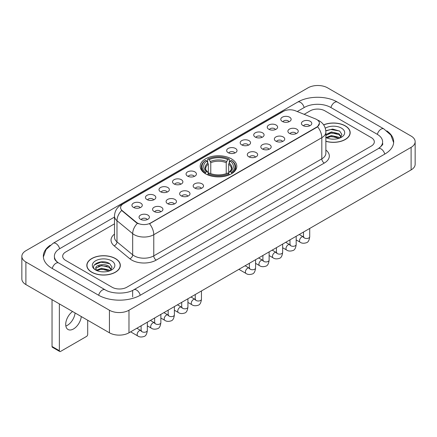 <?xml version="1.0" encoding="UTF-8"?>
<svg xmlns="http://www.w3.org/2000/svg" width="437" height="437" viewBox="0 0 437 437"><rect width="100%" height="100%" fill="white"/><g stroke="black" fill="none" stroke-linecap="round" stroke-linejoin="round"><path stroke-width="0.66" d="M231.446 158.844A18.31 10.57 0 0 0 211.492 156.55A18.31 10.57 0 0 0 200.19 166.317A18.31 10.57 0 0 0 205.554 173.789A18.31 10.57 0 0 0 225.508 176.084A18.31 10.57 0 0 0 236.81 166.317A18.31 10.57 0 0 0 231.446 158.844M268.771 129.254A5.184 2.993 180 0 1 267.739 128.407A5.184 2.993 180 0 1 269.46 124.692A5.184 2.993 180 0 1 276.097 125.026A5.184 2.993 180 0 1 277.124 128.407A5.184 2.993 180 0 1 268.771 129.254M275.468 129.565A3.108 1.797 0 0 0 274.633 128.691A3.108 1.797 0 0 0 271.568 128.238A3.108 1.797 0 0 0 269.4 129.565M255.235 137.071A5.184 2.993 180 0 1 254.208 136.224A5.184 2.993 180 0 1 255.924 132.504A5.184 2.993 180 0 1 262.566 132.837A5.184 2.993 180 0 1 263.593 136.224A5.184 2.993 180 0 1 255.235 137.071M261.932 137.376A3.108 1.797 0 0 0 261.102 136.502A3.108 1.797 0 0 0 258.038 136.049A3.108 1.797 0 0 0 255.869 137.376M241.705 144.882A5.184 2.993 180 0 1 240.678 144.035A5.184 2.993 180 0 1 242.393 140.315A5.184 2.993 180 0 1 249.035 140.648A5.184 2.993 180 0 1 250.062 144.035A5.184 2.993 180 0 1 241.705 144.882M248.402 145.193A3.108 1.797 0 0 0 247.566 144.319A3.108 1.797 0 0 0 244.507 143.86A3.108 1.797 0 0 0 242.338 145.193M228.174 152.693A5.184 2.993 180 0 1 227.147 151.847A5.184 2.993 180 0 1 228.862 148.132A5.184 2.993 180 0 1 235.499 148.465A5.184 2.993 180 0 1 236.532 151.847A5.184 2.993 180 0 1 228.174 152.693M234.871 153.005A3.108 1.797 0 0 0 234.035 152.131A3.108 1.797 0 0 0 230.971 151.677A3.108 1.797 0 0 0 228.802 153.005M187.577 176.133A5.184 2.993 180 0 1 186.55 175.286A5.184 2.993 180 0 1 188.265 171.566A5.184 2.993 180 0 1 194.902 171.899A5.184 2.993 180 0 1 195.934 175.286A5.184 2.993 180 0 1 187.577 176.133M194.274 176.444A3.108 1.797 0 0 0 193.438 175.57A3.108 1.797 0 0 0 190.374 175.111A3.108 1.797 0 0 0 188.205 176.444M174.046 183.944A5.184 2.993 180 0 1 173.014 183.098A5.184 2.993 180 0 1 174.734 179.383A5.184 2.993 180 0 1 181.371 179.716A5.184 2.993 180 0 1 182.398 183.098A5.184 2.993 180 0 1 174.046 183.944M180.743 184.256A3.108 1.797 0 0 0 179.907 183.382A3.108 1.797 0 0 0 176.843 182.928A3.108 1.797 0 0 0 174.674 184.256M160.51 191.756A5.184 2.993 180 0 1 159.483 190.909A5.184 2.993 180 0 1 161.198 187.194A5.184 2.993 180 0 1 167.841 187.528A5.184 2.993 180 0 1 168.868 190.909A5.184 2.993 180 0 1 160.51 191.756M167.207 192.067A3.108 1.797 0 0 0 166.371 191.193A3.108 1.797 0 0 0 163.312 190.74A3.108 1.797 0 0 0 161.144 192.067M146.979 199.572A5.184 2.993 180 0 1 145.953 198.726A5.184 2.993 180 0 1 147.668 195.006A5.184 2.993 180 0 1 154.305 195.339A5.184 2.993 180 0 1 155.337 198.726A5.184 2.993 180 0 1 146.979 199.572M153.677 199.878A3.108 1.797 0 0 0 152.841 199.004A3.108 1.797 0 0 0 149.776 198.551A3.108 1.797 0 0 0 147.608 199.878M133.449 207.384A5.184 2.993 180 0 1 132.416 206.537A5.184 2.993 180 0 1 134.137 202.817A5.184 2.993 180 0 1 140.774 203.15A5.184 2.993 180 0 1 141.801 206.537A5.184 2.993 180 0 1 133.449 207.384M140.146 207.695A3.108 1.797 0 0 0 139.31 206.821A3.108 1.797 0 0 0 136.246 206.362A3.108 1.797 0 0 0 134.077 207.695M282.302 121.442A5.184 2.993 180 0 1 281.275 120.596A5.184 2.993 180 0 1 282.99 116.876A5.184 2.993 180 0 1 289.627 117.214A5.184 2.993 180 0 1 290.66 120.596A5.184 2.993 180 0 1 282.302 121.442M288.999 121.754A3.108 1.797 0 0 0 288.163 120.88A3.108 1.797 0 0 0 285.099 120.426A3.108 1.797 0 0 0 282.936 121.754M289.409 133.361A5.184 2.993 180 0 1 288.382 132.515A5.184 2.993 180 0 1 290.097 128.795A5.184 2.993 180 0 1 296.739 129.128A5.184 2.993 180 0 1 297.766 132.515A5.184 2.993 180 0 1 289.409 133.361M296.106 133.667A3.108 1.797 0 0 0 295.27 132.793A3.108 1.797 0 0 0 292.211 132.34A3.108 1.797 0 0 0 290.042 133.667M275.878 141.173A5.184 2.993 180 0 1 274.851 140.326A5.184 2.993 180 0 1 276.566 136.606A5.184 2.993 180 0 1 283.203 136.939A5.184 2.993 180 0 1 284.236 140.326A5.184 2.993 180 0 1 275.878 141.173M282.575 141.484A3.108 1.797 0 0 0 281.739 140.61A3.108 1.797 0 0 0 278.675 140.151A3.108 1.797 0 0 0 276.506 141.484M262.347 148.984A5.184 2.993 180 0 1 261.315 148.138A5.184 2.993 180 0 1 263.036 144.423A5.184 2.993 180 0 1 269.673 144.756A5.184 2.993 180 0 1 270.7 148.138A5.184 2.993 180 0 1 262.347 148.984M269.045 149.296A3.108 1.797 0 0 0 268.209 148.422A3.108 1.797 0 0 0 265.144 147.968A3.108 1.797 0 0 0 262.976 149.296M248.811 156.796A5.184 2.993 180 0 1 247.784 155.949A5.184 2.993 180 0 1 249.5 152.234A5.184 2.993 180 0 1 256.142 152.568A5.184 2.993 180 0 1 257.169 155.949A5.184 2.993 180 0 1 248.811 156.796M255.508 157.107A3.108 1.797 0 0 0 254.678 156.233A3.108 1.797 0 0 0 251.614 155.78A3.108 1.797 0 0 0 249.445 157.107M194.683 188.047A5.184 2.993 180 0 1 193.657 187.205A5.184 2.993 180 0 1 195.372 183.485A5.184 2.993 180 0 1 202.014 183.819A5.184 2.993 180 0 1 203.041 187.205A5.184 2.993 180 0 1 194.683 188.047M201.381 188.358A3.108 1.797 0 0 0 200.545 187.484A3.108 1.797 0 0 0 197.486 187.031A3.108 1.797 0 0 0 195.317 188.358M181.153 195.863A5.184 2.993 180 0 1 180.126 195.017A5.184 2.993 180 0 1 181.841 191.297A5.184 2.993 180 0 1 188.478 191.63A5.184 2.993 180 0 1 189.511 195.017A5.184 2.993 180 0 1 181.153 195.863M187.85 196.169A3.108 1.797 0 0 0 187.014 195.295A3.108 1.797 0 0 0 183.95 194.842A3.108 1.797 0 0 0 181.781 196.169M167.622 203.675A5.184 2.993 180 0 1 166.59 202.828A5.184 2.993 180 0 1 168.305 199.108A5.184 2.993 180 0 1 174.947 199.441A5.184 2.993 180 0 1 175.974 202.828A5.184 2.993 180 0 1 167.622 203.675M174.314 203.986A3.108 1.797 0 0 0 173.484 203.112A3.108 1.797 0 0 0 170.419 202.653A3.108 1.797 0 0 0 168.25 203.986M154.086 211.486A5.184 2.993 180 0 1 153.059 210.639A5.184 2.993 180 0 1 154.774 206.925A5.184 2.993 180 0 1 161.417 207.258A5.184 2.993 180 0 1 162.444 210.639A5.184 2.993 180 0 1 154.086 211.486M160.783 211.798A3.108 1.797 0 0 0 159.947 210.924A3.108 1.797 0 0 0 156.888 210.47A3.108 1.797 0 0 0 154.72 211.798M140.556 219.298A5.184 2.993 180 0 1 139.529 218.456A5.184 2.993 180 0 1 141.244 214.736A5.184 2.993 180 0 1 147.881 215.07A5.184 2.993 180 0 1 148.913 218.456A5.184 2.993 180 0 1 140.556 219.298M147.253 219.609A3.108 1.797 0 0 0 146.417 218.735A3.108 1.797 0 0 0 143.352 218.282A3.108 1.797 0 0 0 141.184 219.609M302.945 125.545A5.184 2.993 180 0 1 301.912 124.698A5.184 2.993 180 0 1 303.633 120.983A5.184 2.993 180 0 1 310.27 121.317A5.184 2.993 180 0 1 311.297 124.698A5.184 2.993 180 0 1 302.945 125.545M309.642 125.856A3.108 1.797 0 0 0 308.806 124.982A3.108 1.797 0 0 0 305.742 124.529A3.108 1.797 0 0 0 303.573 125.856M315.448 118.891A9.324 5.386 180 0 1 316.694 119.498A9.324 5.386 180 0 1 319.425 123.305A9.324 5.386 180 0 1 316.694 127.112L150.596 223.007A9.324 5.386 180 0 1 136.36 222.291L122.278 210.678A9.324 5.386 180 0 1 120.59 207.591A9.324 5.386 180 0 1 123.321 203.779L283.389 111.364A9.324 5.386 180 0 1 295.336 110.763L315.448 118.891M325.871 141.315A16.753 9.674 0 0 0 350.179 132.684A16.753 9.674 0 0 0 345.274 125.845A16.753 9.674 0 0 0 323.626 124.84M115.423 258.546A16.753 9.674 0 0 0 97.161 256.453A16.753 9.674 0 0 0 86.821 265.39A16.753 9.674 0 0 0 91.726 272.229A16.753 9.674 0 0 0 109.987 274.321A16.753 9.674 0 0 0 120.328 265.39A16.753 9.674 0 0 0 115.423 258.546M319.425 123.305L317.601 126.735L316.694 127.391L149.547 223.76A12.089 6.981 60 0 1 153.769 234.713A13.82 7.975 180 0 1 134.23 234.713A13.82 7.975 180 0 1 132.679 233.648L116.985 220.707A13.82 7.975 180 0 1 114.489 216.135L114.489 237.286A13.82 7.975 0 0 0 116.985 241.863L132.679 254.804A13.82 7.975 0 0 0 134.23 255.869A13.82 7.975 0 0 0 153.769 255.869L321.823 158.844A13.82 7.975 0 0 0 325.871 153.201L325.871 132.05A13.82 7.975 180 0 1 321.823 137.688A12.089 6.981 -120 0 0 317.601 126.735M138.453 223.76L136.36 222.701L121.65 210.448A12.089 8.085 129.5 0 0 116.985 220.707L116.985 241.863A3.452 2.311 -50.5 0 1 114.155 245.829A17.272 9.975 180 0 1 114.489 234.123M112.123 287.246A10.362 5.981 0 0 0 126.779 287.246L371.286 146.078A10.362 5.981 0 0 0 374.323 141.85A10.362 5.981 0 0 0 371.286 137.617L324.877 110.823A10.362 5.981 0 0 0 310.221 110.823L304.152 114.325L310.221 110.823A10.362 5.981 0 0 1 324.877 110.823L371.286 137.617A10.362 5.981 0 0 1 374.323 141.85A10.362 5.981 0 0 1 371.286 146.078L126.779 287.246A10.362 5.981 0 0 1 112.123 287.246L65.714 260.452L112.123 287.246M114.489 223.831L65.714 251.991A10.362 5.981 0 0 0 62.677 256.219A10.362 5.981 0 0 0 65.714 260.452A10.362 5.981 0 0 1 62.677 256.219A10.362 5.981 0 0 1 65.714 251.991L114.489 223.831M325.871 141.206A16.579 9.576 0 0 0 350.01 132.684A16.579 9.576 0 0 0 345.154 125.916A16.579 9.576 0 0 0 323.691 124.933M331.552 139.092L334.158 139.174M326.379 137.442L331.404 135.525L338.948 137.289L339.86 138.021M326.843 137.923L331.404 136.42L339.112 138.294M325.871 136.639A7.806 4.507 0 0 0 326.909 137.983M325.871 134.558L331.404 131.941L338.948 133.706L341.188 136.803M325.871 135.454L331.404 132.837L338.948 134.601L341.013 137.038M325.871 137.502A11.264 6.5 0 0 0 341.39 137.278A11.264 6.5 0 0 0 341.39 128.085A11.264 6.5 0 0 0 325.27 128.199M340.128 137.906L341.892 134.443L339.658 131.084L332.639 129.068L325.8 130.723M326.455 137.792L325.871 137.169M325.822 130.936L330.793 129.499L339.505 130.98M328.307 133.531L330.793 133.083L337.014 133.613M328.307 137.114L330.793 136.661L337.014 137.196M91.846 272.158A16.579 9.576 0 0 0 109.916 274.234A16.579 9.576 0 0 0 120.153 265.39A16.579 9.576 0 0 0 115.297 258.617A16.579 9.576 0 0 0 97.227 256.541A16.579 9.576 0 0 0 86.99 265.39A16.579 9.576 0 0 0 91.846 272.158M101.701 271.798L104.306 271.874M96.522 270.148L101.553 268.231L109.092 269.99L110.004 270.721M96.987 270.629L101.553 269.126L109.255 271M96.604 270.492L95.796 268.602A7.806 4.507 0 0 0 97.058 270.689M111.337 269.509L109.092 266.412C104.405 262.916 94.763 265.073 95.796 268.602L95.769 268.258M95.818 268.711L96.031 268.132L101.553 265.543L109.092 267.307L111.162 269.738M110.271 270.612L112.036 267.149L109.807 263.79C101.903 258.109 87.864 265.592 95.971 270.181L96.375 270.427M111.539 260.791A11.264 6.5 0 0 0 95.61 260.791A11.264 6.5 0 0 0 95.61 269.984A11.264 6.5 0 0 0 111.539 269.984A11.264 6.5 0 0 0 111.539 260.791M94.326 264.915L100.936 262.2L109.654 263.686M98.456 266.237L100.936 265.783L107.158 266.319M98.456 269.815L100.936 269.367L107.158 269.902M205.226 173.598L205.718 172.287A16.442 9.494 0 0 1 205.718 160.346L206.848 161.002A14.853 8.576 0 0 0 206.848 171.637L207.963 172.271L208.323 173.604M208.323 173.057L208.323 164.126L206.848 161.002M207.668 162.417L207.668 159.215L208.159 158.937A16.442 9.494 0 0 1 228.841 158.937L227.71 159.587A14.853 8.576 0 0 0 209.29 159.587L210.765 162.717L210.765 173.636M226.235 173.636L226.235 162.717L227.71 159.587M207.668 174.543A17.136 9.893 0 0 0 229.332 174.543L228.841 173.697A16.442 9.494 0 0 1 208.159 173.697L207.668 174.838M229.332 174.838L229.332 174.543M205.718 160.346L205.226 160.625A17.136 9.893 0 0 0 201.364 166.879A17.136 9.893 0 0 0 205.226 173.134M228.841 158.937L229.332 159.215L229.332 162.417M208.159 173.697L209.29 173.047A14.853 8.576 0 0 0 227.71 173.047L228.841 173.697M206.848 171.637L205.718 172.287M209.29 159.587L208.159 158.937M207.963 162.925A13.285 7.669 0 0 0 207.963 172.271L208.023 172.309C206.138 170.485 205.368 169.245 205.718 168.595A12.782 7.38 0 0 1 208.323 164.126M231.774 173.134A17.136 9.893 0 0 0 235.636 166.879A17.136 9.893 0 0 0 231.774 160.625L231.282 160.346A16.442 9.494 0 0 1 231.282 172.287L231.774 173.598M231.282 172.287L230.152 171.637A14.853 8.576 0 0 0 230.152 161.002L231.282 160.346M230.152 161.002L228.677 164.126L228.677 173.057L229.037 172.271L230.152 171.637M228.677 164.126A12.782 7.38 0 0 1 231.282 168.595C231.632 169.25 230.862 170.49 228.977 172.309L229.037 172.271A13.285 7.669 0 0 0 229.037 162.925M228.677 173.604L228.677 173.057M75.088 312.968A11.056 6.38 -60 0 1 67.331 325.357A11.056 6.38 -60 0 1 65.85 326.046M72.564 311.51A11.056 6.38 120 0 0 66.134 321.244A11.056 6.38 120 0 0 68.003 329.482A11.056 6.38 120 0 0 73.531 328.935A11.056 6.38 120 0 0 81.287 316.546M59.361 350.709A1.726 1 120 0 0 59.722 351.501L52.391 347.268A1.726 1 -60 0 1 52.036 346.481L59.361 350.709L59.361 303.89M52.036 299.656L52.036 346.481M59.722 351.501A1.726 1 120 0 0 60.585 351.414L86.477 336.468A1.726 1 120 0 0 87.695 334.349L87.695 320.245M379.169 148.088A18.654 10.772 0 0 0 382.615 141.85A18.654 10.772 0 0 0 377.147 134.235L330.738 107.442A18.654 10.772 0 0 0 304.36 107.442L297.258 111.539M114.489 217.058L59.853 248.604A18.654 10.772 0 0 0 54.385 256.219A18.654 10.772 0 0 0 57.831 262.457M109.436 310.232A13.82 7.975 0 0 0 128.975 310.232L411.102 147.351A13.82 7.975 0 0 0 415.15 141.708A13.82 7.975 0 0 0 411.102 136.065L327.564 87.837A13.82 7.975 0 0 0 308.025 87.837L25.898 250.723A13.82 7.975 0 0 0 21.85 256.361A13.82 7.975 0 0 0 25.898 262.003L109.436 310.232L109.436 332.797A13.82 7.975 0 0 0 128.975 332.797L411.102 169.917A13.82 7.975 0 0 0 415.15 164.274L415.15 141.708M21.85 256.361L21.85 278.926A13.82 7.975 0 0 0 25.898 284.569L109.436 332.797M50.2 245.25A29.711 17.152 0 0 0 43.334 256.219A29.711 17.152 0 0 0 52.036 268.351L98.445 295.144A29.711 17.152 0 0 0 140.457 295.144L384.964 153.977A29.711 17.152 0 0 0 393.666 141.85A29.711 17.152 0 0 0 386.8 130.881M122.278 210.678L122.278 211.087M136.36 222.291L136.36 222.701M150.596 223.007L150.596 223.285M316.694 127.112L316.694 127.391M156.211 260.097A3.452 1.994 60 0 1 153.769 255.869L153.769 234.713L321.823 137.688L321.823 158.844A3.452 1.994 60 0 0 324.265 163.072L156.211 260.097A17.272 9.975 180 0 1 131.788 260.097A17.272 9.975 180 0 1 129.849 258.77L114.155 245.829M325.871 132.05C325.636 127.08 323.451 123.354 319.321 120.874L317.573 120.022A12.089 5.665 112 0 0 317.415 119.962M122.294 204.489A12.089 6.981 -120 0 0 121.038 204.958C116.908 207.438 114.723 211.164 114.489 216.135M121.038 204.958L282.373 111.812A12.089 6.981 60 0 1 283.291 111.424M137.393 223.34A12.089 8.085 129.5 0 0 132.679 233.648L132.679 254.804A3.452 2.311 -50.5 0 1 129.849 258.77M325.871 150.038A17.272 9.975 180 0 1 324.265 163.072M226.235 162.717A12.782 7.38 0 0 0 210.765 162.717M226.595 161.515A13.285 7.669 0 0 0 210.405 161.515M309.713 228.447L309.713 236.707A3.108 1.797 180 0 1 308.664 238.05A3.108 1.797 180 0 1 304.409 237.974A3.108 1.797 180 0 1 303.497 236.707L303.398 237.373L303.677 237.144M309.713 236.707C309.287 240.312 308.172 242.333 306.359 242.754C303.791 243.551 301.727 243.371 300.164 242.218A3.108 1.797 -60 0 1 299.689 239.727A3.108 1.797 -60 0 1 301.721 236.985A3.108 1.797 -60 0 1 301.858 236.914A3.108 1.797 -60 0 1 303.278 236.832L303.906 237.083M296.182 236.264L296.182 244.518A3.108 1.797 180 0 1 295.128 245.862A3.108 1.797 180 0 1 290.878 245.785A3.108 1.797 180 0 1 289.966 244.518L289.868 245.19L290.141 244.96M296.182 244.518C295.756 248.129 294.636 250.144 292.828 250.565C290.261 251.362 288.196 251.182 286.634 250.03A3.108 1.797 -60 0 1 286.159 247.539A3.108 1.797 -60 0 1 288.191 244.796A3.108 1.797 -60 0 1 288.327 244.725A3.108 1.797 -60 0 1 289.742 244.644L290.376 244.895M282.652 244.075L282.652 252.329A3.108 1.797 180 0 1 281.597 253.678A3.108 1.797 180 0 1 277.342 253.597A3.108 1.797 180 0 1 276.435 252.329L276.331 253.001L276.61 252.772M282.652 252.329C282.226 255.94 281.106 257.956 279.298 258.382C276.73 259.174 274.665 258.994 273.103 257.841A3.108 1.797 -60 0 1 272.628 255.35A3.108 1.797 -60 0 1 274.654 252.613A3.108 1.797 -60 0 1 274.797 252.537A3.108 1.797 -60 0 1 276.211 252.46L276.845 252.706M269.121 251.887L269.121 260.141A3.108 1.797 180 0 1 268.067 261.49A3.108 1.797 180 0 1 263.811 261.413A3.108 1.797 180 0 1 262.899 260.141L262.801 260.813L263.079 260.583M269.121 260.141C268.695 263.751 267.575 265.767 265.767 266.193C263.194 266.985 261.129 266.81 259.567 265.658A3.108 1.797 -60 0 1 259.092 263.167A3.108 1.797 -60 0 1 261.124 260.425A3.108 1.797 -60 0 1 261.26 260.348A3.108 1.797 -60 0 1 262.681 260.272L263.309 260.518M255.585 259.698L255.585 267.957A3.108 1.797 180 0 1 254.531 269.301A3.108 1.797 180 0 1 250.281 269.225A3.108 1.797 180 0 1 249.369 267.957L249.27 268.629L249.549 268.394M255.585 267.957C255.159 271.568 254.044 273.584 252.231 274.004C249.664 274.802 247.599 274.622 246.036 273.469A3.108 1.797 -60 0 1 245.561 270.978A3.108 1.797 -60 0 1 247.593 268.236A3.108 1.797 -60 0 1 247.73 268.165A3.108 1.797 -60 0 1 249.145 268.083L249.778 268.334M201.457 290.949L201.457 299.208A3.108 1.797 180 0 1 200.403 300.552A3.108 1.797 180 0 1 196.147 300.476A3.108 1.797 180 0 1 195.241 299.208L195.137 299.88L195.415 299.645M201.457 299.208C201.031 302.819 199.911 304.835 198.103 305.255C195.536 306.053 193.471 305.873 191.909 304.72A3.108 1.797 -60 0 1 191.433 302.229A3.108 1.797 -60 0 1 193.465 299.487A3.108 1.797 -60 0 1 193.602 299.416A3.108 1.797 -60 0 1 195.017 299.334L195.65 299.585M187.926 298.766L187.926 307.02A3.108 1.797 180 0 1 186.872 308.364A3.108 1.797 180 0 1 182.617 308.287A3.108 1.797 180 0 1 181.705 307.02L181.606 307.692L181.885 307.462M187.926 307.02C187.5 310.631 186.381 312.646 184.572 313.067C182.005 313.864 179.94 313.684 178.378 312.531A3.108 1.797 -60 0 1 177.897 310.041A3.108 1.797 -60 0 1 179.929 307.304A3.108 1.797 -60 0 1 180.071 307.227A3.108 1.797 -60 0 1 181.486 307.145L182.114 307.397M174.39 306.577L174.39 314.831A3.108 1.797 180 0 1 173.342 316.18A3.108 1.797 180 0 1 169.086 316.104A3.108 1.797 180 0 1 168.174 314.831L168.076 315.503L168.354 315.274M174.39 314.831C173.964 318.442 172.85 320.458 171.036 320.884C168.469 321.676 166.404 321.495 164.842 320.343A3.108 1.797 -60 0 1 164.367 317.852A3.108 1.797 -60 0 1 166.399 315.115A3.108 1.797 -60 0 1 166.535 315.039A3.108 1.797 -60 0 1 167.955 314.962L168.584 315.208M160.86 314.389L160.86 322.643A3.108 1.797 180 0 1 159.805 323.992A3.108 1.797 180 0 1 155.556 323.915A3.108 1.797 180 0 1 154.643 322.643L154.545 323.314L154.818 323.085M160.86 322.643C160.434 326.253 159.314 328.269 157.506 328.695C154.938 329.487 152.874 329.312 151.311 328.16A3.108 1.797 -60 0 1 150.836 325.669A3.108 1.797 -60 0 1 152.868 322.927A3.108 1.797 -60 0 1 153.005 322.85A3.108 1.797 -60 0 1 154.419 322.774L155.053 323.025M147.329 322.206L147.329 330.459A3.108 1.797 180 0 1 146.275 331.803A3.108 1.797 180 0 1 142.02 331.727A3.108 1.797 180 0 1 141.113 330.459L141.009 331.131L141.288 330.896M147.329 330.459C146.903 334.07 145.783 336.086 143.975 336.506C141.408 337.304 139.343 337.124 137.781 335.971A3.108 1.797 -60 0 1 137.305 333.48A3.108 1.797 -60 0 1 139.332 330.738A3.108 1.797 -60 0 1 139.474 330.667A3.108 1.797 -60 0 1 140.889 330.585L141.517 330.836M140.25 295.265A5.528 3.19 -120 0 0 136.552 290.064A5.528 3.19 -120 0 0 133.788 289.791C126.987 294.188 111.91 294.188 105.115 289.791L58.705 262.998C58.154 262.795 55.461 260.96 54.614 259.015L54.385 257.912M98.653 295.265A5.528 3.19 -60 0 1 102.351 290.064A5.528 3.19 -60 0 1 105.115 289.791M52.243 268.471A5.528 3.19 -60 0 1 55.941 263.271A5.528 3.19 -60 0 1 58.705 262.998M43.361 257L46.114 249.483L53.177 243.256A5.528 3.19 60 0 1 55.941 243.529A5.528 3.19 60 0 1 59.645 248.729M53.177 243.256L297.69 102.089A5.528 3.19 60 0 1 300.448 102.362A5.528 3.19 60 0 1 304.152 107.562M297.69 102.089C308.467 95.676 326.63 95.676 337.413 102.089A5.528 3.19 120 0 0 334.649 102.362A5.528 3.19 120 0 0 330.946 107.562M393.639 142.626L390.886 135.109L383.823 128.882A5.528 3.19 120 0 0 381.059 129.155A5.528 3.19 120 0 0 377.355 134.356M384.757 154.097A5.528 3.19 -120 0 0 381.059 148.902A5.528 3.19 -120 0 0 378.295 148.629L133.788 289.791M128.975 332.797L128.975 310.232M25.898 284.569L25.898 262.003M411.102 169.917L411.102 147.351M132.64 296.838L132.64 290.632M282.373 111.812L284.591 110.78M350.01 134.066L350.01 132.684M120.153 266.772L120.153 265.39M86.99 266.772L86.99 265.39M201.364 170.042L201.364 166.879M235.636 170.042L235.636 166.879M300.164 242.218L296.182 239.918M303.497 232.042L303.497 236.707M303.278 236.832L299.236 234.5M286.634 250.03L282.652 247.73M289.966 239.853L289.966 244.518M289.742 244.644L285.705 242.311M273.103 257.841L269.121 255.541M276.435 247.664L276.435 252.329M276.211 252.46L272.169 250.128M259.567 265.658L255.585 263.358M262.899 255.476L262.899 260.141M262.681 260.272L258.638 257.939M246.036 273.469L238.886 269.339M249.369 263.293L249.369 267.957M249.145 268.083L245.108 265.751M191.909 304.72L187.926 302.42M195.241 294.543L195.241 299.208M195.017 299.334L190.98 297.002M178.378 312.531L174.39 310.232M181.705 302.355L181.705 307.02M181.486 307.145L177.444 304.813M164.842 320.343L160.86 318.043M168.174 310.166L168.174 314.831M167.955 314.962L163.913 312.63M151.311 328.16L147.329 325.86M154.643 317.978L154.643 322.643M154.419 322.774L150.383 320.441M137.781 335.971L130.63 331.841M141.113 325.794L141.113 330.459M140.889 330.585L136.847 328.253M382.615 143.544C383.386 144.101 381.943 145.794 378.295 148.629M337.413 102.089L383.823 128.882"/></g></svg>
